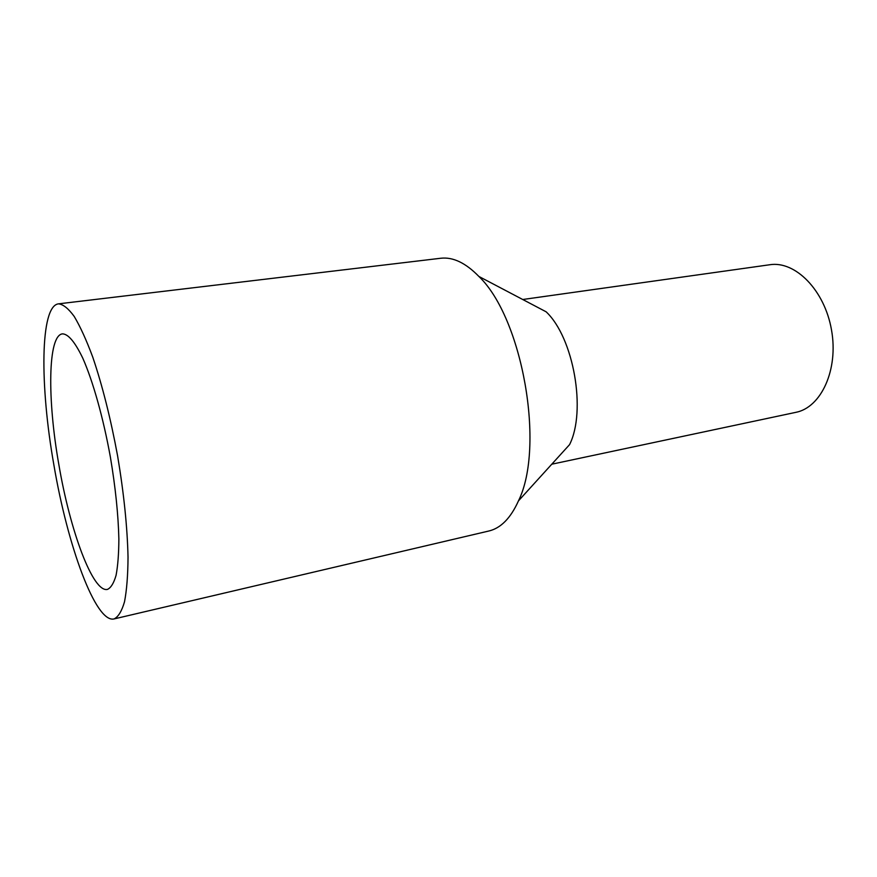 <?xml version="1.0" encoding="UTF-8"?>
<svg xmlns="http://www.w3.org/2000/svg" width="877" height="877" viewBox="0 0 877 877"><rect width="100%" height="100%" fill="white"/><g stroke="black" fill="none" stroke-linecap="round" stroke-linejoin="round"><path stroke-width="1.32" d="M114.065 618.932L488.829 531.013C500.8 528.195 510.677 518.143 518.471 500.866C545.22 446.875 522.495 318.033 478.886 276.452C465.654 262.881 452.938 256.818 440.725 258.255L58.496 303.848C63.166 304.308 68.406 308.507 74.205 316.433C80.245 326.54 86.417 340.101 92.754 357.114C102.39 385.573 110.666 418.493 117.595 455.865C123.876 493.356 127.351 527.121 128.031 557.158C127.91 575.323 126.737 590.177 124.523 601.732C121.782 611.17 118.296 616.904 114.065 618.932C95.648 623.437 67.518 545.637 53.881 464.931C39.783 385.759 40.002 305.876 58.496 303.848M58.825 464.437C47.281 399.561 47.731 335.354 62.464 333.863C68.242 333.973 74.994 342.041 82.723 358.046C92.929 381.067 103.267 417.715 110.392 457.136C115.468 487.371 118.296 514.667 118.866 539.015C118.79 553.771 117.858 565.873 116.071 575.323C113.846 583.041 111.006 587.733 107.531 589.377C92.896 593.093 70.007 530.596 58.825 464.437M518.471 500.866L569.557 444.639C586.581 410.984 573.635 337.612 546.13 311.806L478.886 276.452M551.776 464.207L795.801 412.354C821.157 407.542 838.675 369.732 831.506 329.96C824.643 290.123 795.242 260.601 769.765 264.744L522.725 299.506"/></g></svg>
